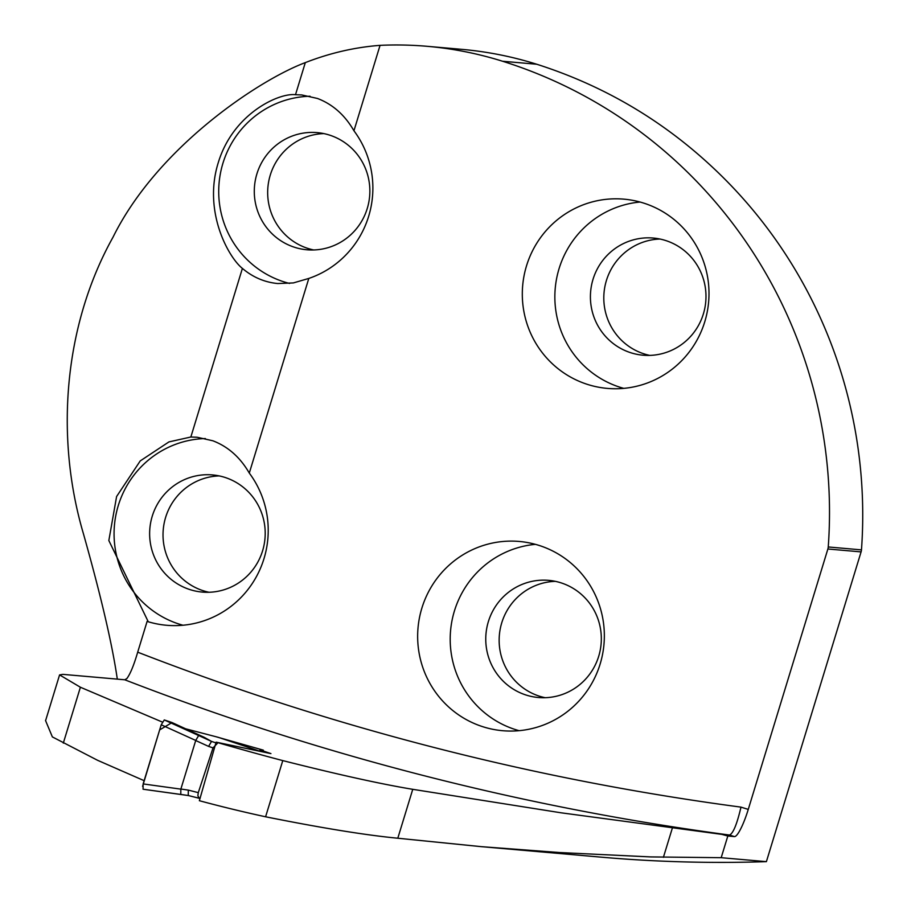 <?xml version="1.0" encoding="UTF-8"?>
<svg xmlns="http://www.w3.org/2000/svg" width="907" height="907" viewBox="0 0 907 907"><rect width="100%" height="100%" fill="white"/><g stroke="black" fill="none" stroke-linecap="round" stroke-linejoin="round"><path stroke-width="1.36" d="M380.056 45.35C354.83 47.266 329.91 53.025 305.308 62.617L295.501 94.713C279.243 92.627 233.099 113.33 218.224 162.784C202.873 211.943 228.791 257.679 242.396 268.404C252.872 277.27 264.651 282.304 277.746 283.54L293.346 282.927L308.799 278.438A94.986 93.342 -85 0 0 353.945 130.778L380.056 45.35A367.29 360.907 95 0 1 427.31 46.325L461.482 49.318A367.29 360.907 95 0 1 536.74 64.238C602.475 85.224 660.545 119.078 710.952 165.788A473.42 465.189 95 0 1 861.469 549.88A9.047 8.889 95 0 1 861.083 551.898L766.392 861.65L721.19 857.693L650.444 856.911L559.483 852.535L481.356 846.662L397.799 838.227C365.804 835.166 321.736 828.023 265.592 816.788A1424.818 1400.045 -85 0 1 199.37 800.711L215.639 743.842M45.962 719.432L45.531 720.521L52.368 736.915L97.571 760.293L144.134 780.678M766.392 861.65A1424.818 1400.045 95 0 1 601.103 857.149L481.356 846.662M427.31 46.325A367.29 360.907 95 0 1 502.569 61.245A473.42 465.189 95 0 1 828.25 546.966A9.047 8.889 95 0 1 827.876 548.996L748.264 809.407A28.945 5.249 107.4 0 1 734.443 836.594L727.822 836.016A184.552 7.245 17 0 0 721.825 834.372L560.957 812.785L412.753 789.317C381.439 784.158 338.118 774.589 282.78 760.599L265.592 816.788M215.764 736.665L263.359 750.157L259.946 749.885L270.932 753.604L216.161 742.164A2738.369 2690.763 -85 0 0 282.78 760.599M242.396 268.404L190.844 437.015L168.929 441.913L140.234 460.915L116.595 496.537L108.84 540.549L147.909 621.012L147.104 621.408L137.694 652.178C133.907 665.126 130.313 673.912 126.878 678.538L124.781 679.785L62.889 674.366L59.579 674.91L80.394 687.234L162.319 722.051M721.825 834.372L729.466 835.041C733.105 833.601 736.949 824.293 740.985 807.128A2709.424 2662.317 -85 0 1 137.694 652.178M727.822 836.016L721.19 857.693M305.308 62.617C259.572 79.691 157.603 146.9 113.035 237.158C63.105 326.645 55.316 438.376 83.365 533.531C100.915 595.718 112.241 644.242 117.309 679.128M421.868 608.132A94.986 93.342 -85 0 0 502.716 730.713A94.986 93.342 -85 0 0 602.577 654.242A94.986 93.342 -85 0 0 538.747 545.322A94.986 93.342 -85 0 0 519.292 541.456A94.986 93.342 -85 0 0 421.868 608.132M308.799 278.438L249.289 473.08A94.986 93.342 95 0 1 256.534 576.41A94.986 93.342 95 0 1 166.582 625.274A94.986 93.342 95 0 1 147.104 621.408M526.525 265.819A94.986 93.342 95 0 1 623.937 199.155A94.986 93.342 95 0 1 643.403 203.009A94.986 93.342 95 0 1 707.222 311.929A94.986 93.342 95 0 1 607.361 388.4A94.986 93.342 95 0 1 526.525 265.819M190.844 437.015L197.091 437.242L212.839 440.779C228.054 446.584 240.196 457.343 249.289 473.08M205.39 438.557A94.986 93.342 -85 0 0 114.758 522.273A94.986 93.342 -85 0 0 182.987 625.24M310.047 96.244A94.986 93.342 -85 0 0 219.29 180.969A94.986 93.342 -85 0 0 289.56 283.438M353.945 130.778C344.853 115.042 332.699 104.271 317.495 98.478L301.748 94.94L295.501 94.713M535.436 544.347A94.986 93.342 -85 0 0 450.564 630.796A94.986 93.342 -85 0 0 519.11 730.679M560.719 582.748A58.808 57.776 -85 0 0 548.678 580.355A58.808 57.776 -85 0 0 485.982 633.891A58.808 57.776 -85 0 0 538.418 697.517A58.808 57.776 -85 0 0 600.23 650.172A58.808 57.776 -85 0 0 560.719 582.748M555.333 581.342A58.808 57.776 -85 0 0 499.372 635.07A58.808 57.776 -85 0 0 545.141 697.698M224.596 477.309A58.808 57.776 -85 0 0 212.544 474.928A58.808 57.776 -85 0 0 149.859 528.464A58.808 57.776 -85 0 0 202.284 592.078A58.808 57.776 -85 0 0 264.107 544.744A58.808 57.776 -85 0 0 224.596 477.309M219.211 475.903A58.808 57.776 -85 0 0 163.249 529.631A58.808 57.776 -85 0 0 209.018 592.271M329.252 135.007A58.808 57.776 -85 0 0 317.201 132.615A58.808 57.776 -85 0 0 254.516 186.15A58.808 57.776 -85 0 0 306.94 249.776A58.808 57.776 -85 0 0 368.764 202.431A58.808 57.776 -85 0 0 329.252 135.007M323.856 133.601A58.808 57.776 -85 0 0 267.894 187.33A58.808 57.776 -85 0 0 313.663 249.958M640.081 202.034A94.986 93.342 -85 0 0 555.22 288.483A94.986 93.342 -85 0 0 623.767 388.366M665.375 240.434A58.808 57.776 -85 0 0 653.323 238.053A58.808 57.776 -85 0 0 590.638 291.589A58.808 57.776 -85 0 0 643.063 355.204A58.808 57.776 -85 0 0 704.886 307.87A58.808 57.776 -85 0 0 665.375 240.434M659.99 239.04A58.808 57.776 -85 0 0 604.028 292.757A58.808 57.776 -85 0 0 649.797 355.397M259.583 751.098L218.406 737.368M218.349 737.346L185.674 728.809M200.073 798.421L188.248 795.53L143.068 789.226L143.136 783.92L180.844 789.135L195.731 740.441L161.219 724.784L143.136 783.92M198.644 735.52L211.535 741.416L204.279 737.357L172.058 722.562L164.28 719.943L198.644 735.52L195.731 740.441M199.109 798.262L188.327 795.53M217.397 743.366L213.032 747.878L198.282 792.639L197.862 795.824L199.381 798.353M161.219 724.784L164.28 719.943M180.844 789.135L180.788 794.453M180.867 789.033L188.316 790.11L188.248 795.53M215.934 742.878L211.535 741.416L208.587 746.393L195.697 740.52M142.592 786.358L159.655 729.897L172.058 722.562M734.443 836.594L729.466 835.041A2738.369 2690.763 95 0 1 124.781 679.785M861.083 551.898L827.876 548.996M80.394 687.234L63.309 743.116M748.264 809.407L740.985 807.128M502.569 61.245L536.74 64.238M828.25 546.966L861.469 549.88M397.799 838.227L412.753 789.317M663.402 857.319L672.37 828.012M188.214 795.518L180.822 794.441M180.754 794.441L143.091 789.226M188.316 790.11L198.282 792.639M213.032 747.878L208.587 746.393M45.622 720.543L59.454 675.318"/></g></svg>
